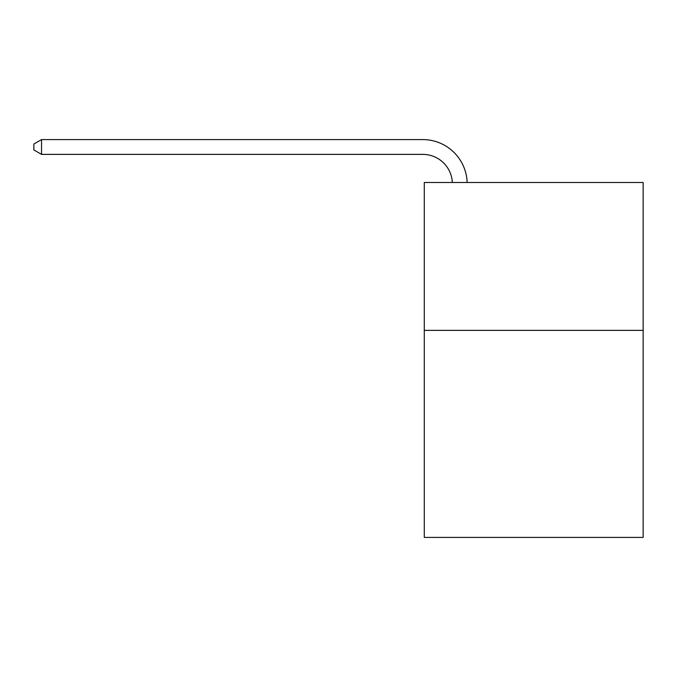<?xml version="1.0" encoding="UTF-8"?>
<svg xmlns="http://www.w3.org/2000/svg" width="677" height="677" viewBox="0 0 677 677"><rect width="100%" height="100%" fill="white"/><g stroke="black" fill="none" stroke-linecap="round" stroke-linejoin="round"><path stroke-width="1.02" d="M643.15 330.368L643.15 537.411L424.276 537.411L424.276 182.477L643.15 182.477L643.15 330.368L424.276 330.368M452.338 182.477A29.576 29.576 -144.3 0 0 422.795 154.381L41.542 154.381L33.85 149.939L33.85 144.023L41.542 139.589L422.795 139.589A44.369 44.369 35.7 0 1 467.138 182.477M41.542 139.589L41.542 154.381"/></g></svg>
